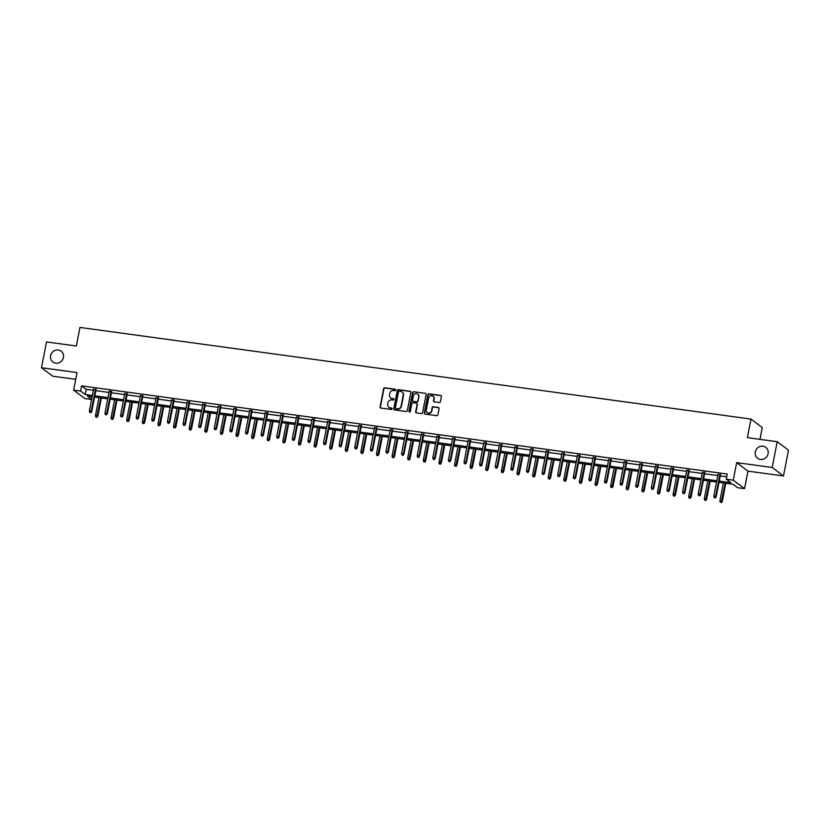 <?xml version="1.0" encoding="UTF-8"?>
<svg xmlns="http://www.w3.org/2000/svg" width="830" height="830" viewBox="0 0 830 830"><rect width="100%" height="100%" fill="white"/><g stroke="black" fill="none" stroke-linecap="round" stroke-linejoin="round"><path stroke-width="1.25" d="M395.775 390.017A0.737 0.685 -53.1 0 0 395.225 389.218L384.788 387.797A1.048 0.975 -53.1 0 0 383.605 388.668L380.067 406.897A1.048 0.975 -53.1 0 0 380.856 408.038L391.293 409.46A0.737 0.685 -53.1 0 0 391.864 408.173A0.737 0.685 -53.1 0 0 391.563 408.049L390.214 407.862A3.341 3.123 -53.1 0 1 387.703 404.189L387.994 402.675A3.341 3.123 -53.1 0 1 391.77 399.863L393.119 400.05A0.737 0.685 -53.1 0 0 393.7 398.753A0.737 0.685 -53.1 0 0 393.399 398.628L392.04 398.452A3.341 3.123 -53.1 0 1 389.529 394.779L389.83 393.264A3.341 3.123 -53.1 0 1 393.596 390.453L394.945 390.639A0.737 0.685 -53.1 0 0 395.775 390.017M395.661 389.478A0.737 0.685 -53.1 0 0 395.526 389.446L385.089 388.025A1.048 0.975 -53.1 0 0 383.917 388.897L380.368 407.125A1.048 0.975 -53.1 0 0 380.586 407.955M391.999 408.308A0.737 0.685 -53.1 0 0 391.874 408.277L390.214 407.862M393.835 398.898A0.737 0.685 -53.1 0 0 393.7 398.867L392.04 398.452M755.29 451.945A6.816 6.36 -53.1 0 0 757.603 458.274A6.816 6.36 -53.1 0 0 768.103 453.699A6.816 6.36 -53.1 0 0 765.789 447.37A6.816 6.36 -53.1 0 0 755.29 451.945M50.609 355.728A6.816 6.36 -53.1 0 0 52.923 362.056A6.816 6.36 -53.1 0 0 63.422 357.481A6.816 6.36 -53.1 0 0 61.109 351.152A6.816 6.36 -53.1 0 0 50.609 355.728M439.246 402.55A1.048 0.975 -53.1 0 0 440.419 401.679L441.415 396.564A1.048 0.975 -53.1 0 0 440.626 395.422L429.037 393.835A1.048 0.975 -53.1 0 0 427.855 394.717L424.317 412.935A1.048 0.975 -53.1 0 0 425.105 414.077L436.694 415.664A1.048 0.975 -53.1 0 0 437.877 414.782L439.07 408.609A1.048 0.975 -53.1 0 0 438.292 407.468L433.322 406.783A1.048 0.975 -53.1 0 0 432.15 407.665L431.548 410.726A2.801 2.615 -53.1 0 1 427.243 412.603A2.801 2.615 -53.1 0 1 426.298 410.01L428.633 398.016A2.801 2.615 -53.1 0 1 432.938 396.138A2.801 2.615 -53.1 0 1 433.883 398.732L433.499 400.734A1.048 0.975 -53.1 0 0 434.277 401.876L439.246 402.55M777.212 441.705L788.5 450.192L783.489 475.974L772.201 467.487L777.212 441.705L747.384 437.638L750.994 419.077L79.939 327.445L76.329 346.006L46.511 341.939L41.5 367.721L77.024 372.566L73.621 390.1L80.624 391.055L81.62 385.898L727.267 474.055L726.26 479.211L733.264 480.176L744.562 488.652L737.548 487.698L732.973 484.264L718.977 482.344M772.201 467.487L736.677 462.642L733.264 480.176M410.871 392.393A1.048 0.975 -53.1 0 0 410.082 391.252L398.493 389.664A1.048 0.975 -53.1 0 0 397.311 390.546L393.773 408.765A1.048 0.975 -53.1 0 0 394.551 409.906L406.15 411.493A1.048 0.975 -53.1 0 0 407.323 410.611L410.871 392.393M413.765 391.75L425.354 393.337A1.048 0.975 -53.1 0 1 426.143 394.478L422.595 412.697A1.048 0.975 -53.1 0 1 421.422 413.579L416.463 412.904A1.048 0.975 -53.1 0 1 415.674 411.753L417.106 404.366A1.048 0.975 -53.1 0 0 416.328 403.214L413.039 402.768A1.048 0.975 -53.1 0 0 411.856 403.65L410.362 411.338A0.737 0.685 -53.1 0 1 409.232 411.836A0.737 0.685 -53.1 0 1 408.983 411.151L412.583 392.632A1.048 0.975 -53.1 0 1 413.765 391.75L425.354 393.337M41.5 367.721L52.788 376.208L75.706 379.331M759.99 439.361L762.293 427.564L750.994 419.077M81.62 385.898L86.206 389.343L93.385 390.318M95.803 390.65L109 392.455M111.407 392.787L124.604 394.582M127.021 394.914L140.218 396.719M142.636 397.051L155.833 398.846M158.24 399.178L171.437 400.983M173.854 401.305L187.051 403.11M189.468 403.442L202.665 405.248M205.072 405.569L218.269 407.374M220.687 407.706L233.884 409.501M236.301 409.833L249.488 411.639M251.905 411.971L265.102 413.765M267.519 414.097L280.716 415.903M283.123 416.235L296.32 418.03M298.738 418.362L311.935 420.167M314.352 420.488L327.549 422.294M329.956 422.626L343.153 424.431M345.571 424.752L358.768 426.558M361.185 426.89L374.382 428.685M376.789 429.017L389.986 430.822M392.403 431.154L405.6 432.949M408.018 433.281L421.204 435.086M423.622 435.418L436.819 437.213M439.236 437.545L452.433 439.35M454.84 439.672L468.037 441.477M470.454 441.809L483.651 443.614M486.069 443.936L499.266 445.741M501.673 446.073L514.87 447.868M517.287 448.2L530.484 450.005M532.902 450.337L546.099 452.132M548.505 452.464L561.702 454.269M564.12 454.601L577.317 456.396M579.734 456.728L592.931 458.534M595.338 458.855L608.535 460.66M610.953 460.992L624.15 462.798M626.567 463.119L639.754 464.925M642.171 465.257L655.368 467.051M657.785 467.383L670.982 469.189M673.389 469.521L686.586 471.315M689.004 471.648L702.201 473.453M704.618 473.785L717.815 475.58M720.222 475.912L726.727 476.804M95.99 389.695L93.572 389.363M111.594 391.822L109.187 391.49M127.208 393.96L124.791 393.627M142.822 396.086L140.405 395.754M158.426 398.213L156.019 397.892M174.041 400.351L171.623 400.019M189.655 402.477L187.238 402.156M205.259 404.615L202.852 404.283M220.873 406.742L218.456 406.41M236.488 408.879L234.07 408.547M252.092 411.006L249.674 410.674M267.706 413.143L265.289 412.811M283.31 415.27L280.903 414.938M298.925 417.397L296.507 417.075M314.539 419.534L312.122 419.202M330.143 421.661L327.736 421.339M345.757 423.798L343.34 423.466M361.372 425.925L358.954 425.603M376.976 428.062L374.569 427.73M392.59 430.189L390.173 429.857M408.204 432.326L405.787 431.994M423.808 434.453L421.391 434.121M439.423 436.59L437.005 436.258M455.027 438.717L452.62 438.385M470.641 440.844L468.224 440.523M486.256 442.981L483.838 442.649M501.86 445.108L499.453 444.787M517.474 447.246L515.057 446.914M533.088 449.372L530.671 449.04M548.692 451.51L546.285 451.178M564.307 453.637L561.889 453.305M579.921 455.774L577.504 455.442M595.525 457.901L593.108 457.569M611.139 460.028L608.722 459.706M626.743 462.165L624.336 461.833M642.358 464.292L639.94 463.97M657.972 466.429L655.555 466.097M673.576 468.556L671.169 468.224M689.191 470.693L686.773 470.361M704.805 472.82L702.388 472.488M720.409 474.957L718.002 474.625M736.677 462.642L747.965 471.129L783.489 475.974M747.965 471.129L744.562 488.652M91.601 399.5L84.909 398.587L73.621 390.1M719.226 481.068L730.836 482.655L726.26 479.211M80.624 391.055L85.2 394.499L92.389 395.474M94.796 395.806L107.993 397.612M110.411 397.944L123.608 399.738M126.025 400.07L139.212 401.876M141.629 402.208L154.826 404.002M157.244 404.335L170.441 406.14M172.847 406.461L186.044 408.267M188.462 408.599L201.659 410.404M204.076 410.726L217.273 412.531M219.68 412.863L232.877 414.658M235.295 414.99L248.492 416.795M250.909 417.127L264.106 418.922M266.513 419.254L279.71 421.059M282.127 421.391L295.324 423.186M297.742 423.518L310.928 425.323M313.346 425.645L326.543 427.45M328.96 427.782L342.157 429.587M344.564 429.909L357.761 431.714M360.179 432.046L373.376 433.841M375.793 434.173L388.99 435.978M391.397 436.31L404.594 438.105M407.011 438.437L420.208 440.242M422.626 440.574L435.823 442.369M438.23 442.701L451.427 444.507M453.844 444.828L467.041 446.633M469.458 446.965L482.645 448.771M485.062 449.092L498.259 450.898M500.677 451.23L513.874 453.024M516.281 453.356L529.478 455.162M531.895 455.494L545.092 457.289M547.51 457.621L560.707 459.426M563.114 459.758L576.311 461.553M578.728 461.885L591.925 463.69M594.342 464.012L607.539 465.817M609.946 466.149L623.143 467.954M625.561 468.276L638.758 470.081M641.175 470.413L654.362 472.208M656.779 472.54L669.976 474.345M672.393 474.677L685.59 476.472M687.997 476.804L701.194 478.609M703.612 478.941L716.809 480.736M92.14 396.761L87.337 396.107L91.632 399.334M716.56 482.023L703.363 480.217M700.945 479.885L687.748 478.08M685.341 477.758L672.144 475.953M669.727 475.621L656.53 473.826M654.113 473.494L640.926 471.689M638.509 471.357L625.312 469.562M622.894 469.23L609.697 467.425M607.29 467.093L594.093 465.298M591.676 464.966L578.479 463.161M576.062 462.839L562.865 461.034M560.458 460.702L547.261 458.897M544.843 458.575L531.646 456.77M529.229 456.438L516.032 454.643M513.625 454.311L500.428 452.506M498.01 452.174L484.813 450.379M482.396 450.047L469.209 448.242M466.792 447.91L453.595 446.115M451.178 445.783L437.981 443.977M435.574 443.656L422.377 441.851M419.959 441.519L406.762 439.713M404.345 439.392L391.148 437.586M388.741 437.254L375.544 435.46M373.127 435.127L359.93 433.322M357.512 432.99L344.315 431.195M341.908 430.863L328.711 429.058M326.294 428.726L313.097 426.931M310.679 426.599L297.493 424.794M295.075 424.472L281.878 422.667M279.461 422.335L266.264 420.53M263.857 420.208L250.66 418.403M248.243 418.071L235.046 416.276M232.628 415.944L219.431 414.139M217.024 413.807L203.827 412.012M201.41 411.68L188.213 409.875M185.796 409.543L172.599 407.748M170.192 407.416L156.995 405.611M154.577 405.289L141.38 403.484M138.963 403.152L125.776 401.346M123.359 401.025L110.162 399.22M107.744 398.888L94.547 397.082M86.206 389.343L85.2 394.499M390.816 397.995A3.341 3.123 -53.1 0 0 392.351 398.68M388.99 407.406A3.341 3.123 -53.1 0 0 390.515 408.09M410.653 391.553A1.048 0.975 -53.1 0 0 410.383 391.48L398.794 389.893A1.048 0.975 -53.1 0 0 397.622 390.774L394.074 408.993A1.048 0.975 -53.1 0 0 394.292 409.833M399.292 391.231A0.737 0.685 -53.1 0 0 398.473 391.843L395.36 407.841A0.737 0.685 -53.1 0 0 395.91 408.64L397.331 408.837A3.341 3.123 -53.1 0 0 401.108 406.026L403.235 395.09A3.341 3.123 -53.1 0 0 400.724 391.428L399.292 391.231M402.249 392.113A3.341 3.123 -53.1 0 1 403.536 395.319L401.409 406.254A3.341 3.123 -53.1 0 1 397.643 409.065L396.221 408.868M416.899 403.525A1.048 0.975 -53.1 0 1 417.417 404.594L415.975 411.981A1.048 0.975 -53.1 0 0 416.193 412.821M414.066 391.978A1.048 0.975 -53.1 0 0 412.894 392.86L409.294 411.379A0.737 0.685 -53.1 0 0 409.408 411.919M418.6 396.699A2.801 2.615 -53.1 0 0 417.656 394.105A2.801 2.615 -53.1 0 0 413.35 395.983L412.52 400.205A1.048 0.975 -53.1 0 0 413.309 401.357L416.598 401.803A1.048 0.975 -53.1 0 0 417.781 400.921L418.901 396.927A2.801 2.615 -53.1 0 0 417.801 394.219M413.039 401.274A1.048 0.975 -53.1 0 0 413.62 401.585L413.309 401.357M418.901 396.927L418.081 401.149A1.048 0.975 -53.1 0 1 416.909 402.031L413.62 401.585M433.084 396.252A2.801 2.615 -53.1 0 1 434.194 398.96L433.8 400.963A1.048 0.975 -53.1 0 0 434.017 401.803M427.398 412.718A2.801 2.615 -53.1 0 0 431.859 410.954L431.548 410.726M438.863 407.769A1.048 0.975 -53.1 0 0 438.593 407.696L433.634 407.011A1.048 0.975 -53.1 0 0 432.451 407.893L431.859 410.954M441.197 395.723A1.048 0.975 -53.1 0 0 440.938 395.651L429.349 394.063A1.048 0.975 -53.1 0 0 428.166 394.945L424.628 413.164A1.048 0.975 -53.1 0 0 424.836 414.004M95.761 416.93L97.069 417.293L95.761 416.93L95.502 415.436L97.847 416.1L101.364 398.016M96.757 417.065L100.752 397.933M95.502 415.436L98.946 397.684M97.847 416.1L97.069 417.293M90.657 412.479L89.661 412.344L90.968 412.707L91.196 411.099L89.391 410.85L93.666 388.907M95.46 389.156L91.196 411.099L91.746 411.514L96.073 389.239M90.968 412.707L91.746 411.514M89.391 410.85L89.661 412.344M111.376 419.057L112.683 419.42L111.376 419.057L111.106 417.573L113.461 418.227L116.978 400.153M112.372 419.192L116.366 400.07M111.106 417.573L114.561 399.821M113.461 418.227L112.683 419.42M126.98 421.184L128.287 421.557L126.98 421.184L126.72 419.7L129.075 420.364L132.582 402.28M127.986 421.329L131.97 402.197M126.72 419.7L130.175 401.948M129.075 420.364L128.287 421.557M106.271 414.606L105.265 414.471L106.572 414.834L106.811 413.226L105.005 412.987L109.27 391.034M111.075 391.283L106.811 413.226L107.361 413.641L111.687 391.366M106.572 414.834L107.361 413.641M105.005 412.987L105.265 414.471M121.875 416.743L120.879 416.598L122.186 416.971L122.415 415.363L120.62 415.114L124.884 393.171M126.689 393.41L122.415 415.363L122.965 415.778L127.301 393.503M122.186 416.971L122.965 415.778M120.62 415.114L120.879 416.598M142.594 423.321L143.901 423.684L142.594 423.321L142.335 421.837L144.679 422.491L148.197 404.418M143.59 423.456L147.584 404.324M142.335 421.837L145.779 404.086M144.679 422.491L143.901 423.684M158.208 425.448L159.505 425.821L158.208 425.448L157.939 423.964L160.294 424.628L163.811 406.544M159.204 425.593L163.199 406.461M157.939 423.964L161.394 406.212M160.294 424.628L159.505 425.821M173.812 427.585L175.12 427.948L173.812 427.585L173.553 426.091L175.908 426.755L179.415 408.671M174.819 427.72L178.803 408.588M173.553 426.091L177.008 408.35M175.908 426.755L175.12 427.948M137.49 418.87L136.494 418.735L137.79 419.098L138.029 417.49L136.224 417.251L140.498 395.298M142.293 395.547L138.029 417.49L138.579 417.905L142.905 395.63M137.79 419.098L138.579 417.905M136.224 417.251L136.494 418.735M153.104 420.997L152.097 420.862L153.405 421.235L153.643 419.627L151.838 419.378L156.102 397.435M157.907 397.674L153.643 419.627L154.193 420.032L158.52 397.757M153.405 421.235L154.193 420.032M151.838 419.378L152.097 420.862M168.708 423.134L167.712 422.999L169.019 423.362L169.247 421.754L167.453 421.505L171.717 399.562M173.512 399.811L169.247 421.754L169.797 422.169L174.134 399.894M169.019 423.362L169.797 422.169M167.453 421.505L167.712 422.999M189.427 429.712L190.734 430.085L189.427 429.712L189.167 428.228L191.512 428.882L195.029 410.809M190.423 429.847L194.417 410.726M189.167 428.228L192.612 410.477M191.512 428.882L190.734 430.085M184.322 425.261L183.326 425.126L184.623 425.489L184.862 423.891L183.056 423.642L187.321 401.699M189.126 401.938L184.862 423.891L185.412 424.296L189.738 402.021M184.623 425.489L185.412 424.296M183.056 423.642L183.326 425.126M205.031 431.849L206.338 432.212L205.031 431.849L204.771 430.355L207.126 431.019L210.644 412.935M206.037 431.984L210.021 412.852M204.771 430.355L208.226 412.614M207.126 431.019L206.338 432.212M199.937 427.398L198.93 427.263L200.238 427.626L200.476 426.018L198.671 425.769L202.935 403.826M204.74 404.075L200.476 426.018L201.026 426.433L205.352 404.158M200.238 427.626L201.026 426.433M198.671 425.769L198.93 427.263M220.645 433.976L221.952 434.339L220.645 433.976L220.386 432.492L222.731 433.146L226.248 415.073M221.651 434.111L225.636 414.99M220.386 432.492L223.83 414.741M222.731 433.146L221.952 434.339M215.541 429.525L214.545 429.39L215.852 429.753L216.08 428.145L214.285 427.907L218.549 405.953M220.344 406.202L216.08 428.145L216.63 428.56L220.956 406.285M215.852 429.753L216.63 428.56M214.285 427.907L214.545 429.39M236.26 436.113L237.567 436.476L236.26 436.113L236 434.619L238.345 435.283L241.862 417.2M237.256 436.248L241.25 417.117M236 434.619L239.445 416.868M238.345 435.283L237.567 436.476M231.155 431.662L230.149 431.527L231.456 431.891L231.695 430.282L229.889 430.033L234.153 408.09M235.959 408.339L231.695 430.282L232.244 430.697L236.571 408.422M231.456 431.891L232.244 430.697M229.889 430.033L230.149 431.527M251.864 438.24L253.171 438.603L251.864 438.24L251.604 436.756L253.959 437.41L257.466 419.337M252.87 438.375L256.854 419.254M251.604 436.756L255.059 419.005M253.959 437.41L253.171 438.603M246.769 433.789L245.763 433.654L247.07 434.017L247.299 432.409L245.504 432.171L249.768 410.217M251.573 410.466L247.299 432.409L247.848 432.824L252.185 410.549M247.07 434.017L247.848 432.824M245.504 432.171L245.763 433.654M267.478 440.367L268.785 440.74L267.478 440.367L267.219 438.883L269.563 439.547L273.08 421.464M268.474 440.512L272.468 421.381M267.219 438.883L270.663 421.132M269.563 439.547L268.785 440.74M262.373 435.926L261.377 435.781L262.685 436.155L262.913 434.547L261.108 434.298L265.382 412.354M267.177 412.593L262.913 434.547L263.463 434.962L267.789 412.686M262.685 436.155L263.463 434.962M261.108 434.298L261.377 435.781M283.092 442.504L284.4 442.867L283.092 442.504L282.823 441.021L285.178 441.674L288.695 423.601M284.088 442.639L288.083 423.508M282.823 441.021L286.277 423.269M285.178 441.674L284.4 442.867M277.988 438.053L276.981 437.918L278.289 438.282L278.527 436.673L276.722 436.435L280.986 414.481M282.791 414.73L278.527 436.673L279.077 437.088L283.404 414.813M278.289 438.282L279.077 437.088M276.722 436.435L276.981 437.918M298.696 444.631L300.004 445.005L298.696 444.631L298.437 443.147L300.792 443.811L304.299 425.728M299.703 444.776L303.687 425.645M298.437 443.147L301.892 425.396M300.792 443.811L300.004 445.005M293.592 440.19L292.596 440.045L293.903 440.419L294.131 438.811L292.336 438.562L296.601 416.619M298.406 416.857L294.131 438.811L294.681 439.226L299.018 416.94M293.903 440.419L294.681 439.226M292.336 438.562L292.596 440.045M314.311 446.768L315.618 447.131L314.311 446.768L314.051 445.274L316.396 445.938L319.913 427.855M315.307 446.903L319.301 427.772M314.051 445.274L317.496 427.533M316.396 445.938L315.618 447.131M309.206 442.317L308.21 442.183L309.507 442.546L309.746 440.938L307.94 440.689L312.215 418.745M314.01 418.994L309.746 440.938L310.296 441.353L314.622 419.077M309.507 442.546L310.296 441.353M307.94 440.689L308.21 442.183M329.925 448.895L331.222 449.269L329.925 448.895L329.655 447.412L332.01 448.065L335.528 429.992M330.921 449.03L334.915 429.909M329.655 447.412L333.11 429.66M332.01 448.065L331.222 449.269M324.821 444.444L323.814 444.309L325.121 444.683L325.36 443.075L323.555 442.826L327.819 420.883M329.624 421.121L325.36 443.075L325.91 443.479L330.236 421.204M325.121 444.683L325.91 443.479M323.555 442.826L323.814 444.309M345.529 451.032L346.836 451.396L345.529 451.032L345.27 449.538L347.625 450.202L351.132 432.119M346.535 451.167L350.519 432.036M345.27 449.538L348.725 431.797M347.625 450.202L346.836 451.396M340.425 446.582L339.429 446.447L340.736 446.81L340.964 445.202L339.169 444.953L343.433 423.01M345.228 423.259L340.964 445.202L341.514 445.617L345.851 423.342M340.736 446.81L341.514 445.617M339.169 444.953L339.429 446.447M361.143 453.159L362.451 453.522L361.143 453.159L360.884 451.676L363.229 452.329L366.746 434.256M362.139 453.294L366.134 434.173M360.884 451.676L364.329 433.924M363.229 452.329L362.451 453.522M356.039 448.708L355.043 448.574L356.34 448.937L356.578 447.339L354.773 447.09L359.037 425.136M360.843 425.385L356.578 447.339L357.128 447.744L361.455 425.468M356.34 448.937L357.128 447.744M354.773 447.09L355.043 448.574M376.758 455.297L378.055 455.66L376.758 455.297L376.488 453.803L378.843 454.467L382.36 436.383M377.754 455.431L381.738 436.3M376.488 453.803L379.943 436.051M378.843 454.467L378.055 455.66M371.653 450.846L370.647 450.711L371.954 451.074L372.193 449.466L370.388 449.217L374.652 427.274M376.457 427.523L372.193 449.466L372.743 449.881L377.069 427.606M371.954 451.074L372.743 449.881M370.388 449.217L370.647 450.711M392.362 457.423L393.669 457.787L392.362 457.423L392.102 455.94L394.447 456.593L397.964 438.52M393.368 457.558L397.352 438.437M392.102 455.94L395.547 438.188M394.447 456.593L393.669 457.787M387.257 452.973L386.261 452.838L387.569 453.201L387.797 451.593L386.002 451.354L390.266 429.401M392.061 429.65L387.797 451.593L388.347 452.008L392.673 429.733M387.569 453.201L388.347 452.008M386.002 451.354L386.261 452.838M407.976 459.55L409.283 459.924L407.976 459.55L407.717 458.067L410.062 458.731L413.579 440.647M408.972 459.696L412.967 440.564M407.717 458.067L411.161 440.315M410.062 458.731L409.283 459.924M402.872 455.11L401.865 454.965L403.173 455.338L403.411 453.73L401.606 453.481L405.87 431.538M407.675 431.787L403.411 453.73L403.961 454.145L408.287 431.87M403.173 455.338L403.961 454.145M401.606 453.481L401.865 454.965M423.58 461.688L424.887 462.051L423.58 461.688L423.321 460.204L425.676 460.858L429.183 442.784M424.587 461.822L428.571 442.691M423.321 460.204L426.776 442.452M425.676 460.858L424.887 462.051M418.486 457.237L417.48 457.102L418.787 457.465L419.015 455.857L417.22 455.618L421.484 433.665M423.29 433.914L419.015 455.857L419.565 456.272L423.902 433.997M418.787 457.465L419.565 456.272M417.22 455.618L417.48 457.102M439.195 463.814L440.502 464.188L439.195 463.814L438.935 462.331L441.28 462.995L444.797 444.911M440.201 463.96L444.185 444.828M438.935 462.331L442.38 444.579M441.28 462.995L440.502 464.188M434.09 459.374L433.094 459.229L434.401 459.602L434.63 457.994L432.824 457.745L437.099 435.802M438.894 436.041L434.63 457.994L435.179 458.409L439.506 436.124M434.401 459.602L435.179 458.409M432.824 457.745L433.094 459.229M454.809 465.952L456.116 466.315L454.809 465.952L454.539 464.468L456.894 465.122L460.411 447.038M455.805 466.087L459.799 446.955M454.539 464.468L457.994 446.716M456.894 465.122L456.116 466.315M449.704 461.501L448.698 461.366L450.005 461.729L450.244 460.121L448.439 459.872L452.703 437.929M454.508 438.178L450.244 460.121L450.794 460.536L455.12 438.261M450.005 461.729L450.794 460.536M448.439 459.872L448.698 461.366M470.413 468.079L471.72 468.452L470.413 468.079L470.154 466.595L472.509 467.249L476.015 449.175M471.419 468.213L475.403 449.092M470.154 466.595L473.608 448.843M472.509 467.249L471.72 468.452M465.308 463.628L464.312 463.493L465.62 463.866L465.848 462.258L464.053 462.009L468.317 440.066M470.122 440.305L465.848 462.258L466.398 462.663L470.735 440.388M465.62 463.866L466.398 462.663M464.053 462.009L464.312 463.493M486.027 470.216L487.335 470.579L486.027 470.216L485.768 468.722L488.113 469.386L491.63 451.302M487.023 470.351L491.018 451.219M485.768 468.722L489.212 450.981M488.113 469.386L487.335 470.579M480.923 465.765L479.927 465.63L481.234 465.993L481.462 464.385L479.657 464.136L483.932 442.193M485.726 442.442L481.462 464.385L482.012 464.8L486.339 442.525M481.234 465.993L482.012 464.8M479.657 464.136L479.927 465.63M501.642 472.343L502.939 472.706L501.642 472.343L501.372 470.859L503.727 471.513L507.244 453.439M502.638 472.478L506.632 453.356M501.372 470.859L504.827 453.107M503.727 471.513L502.939 472.706M496.537 467.892L495.531 467.757L496.838 468.12L497.077 466.522L495.271 466.273L499.536 444.32M501.341 444.569L497.077 466.522L497.627 466.927L501.953 444.652M496.838 468.12L497.627 466.927M495.271 466.273L495.531 467.757M517.246 474.48L518.553 474.843L517.246 474.48L516.986 472.986L519.341 473.65L522.848 455.566M518.252 474.615L522.236 455.483M516.986 472.986L520.441 455.234M519.341 473.65L518.553 474.843M512.141 470.029L511.145 469.894L512.452 470.257L512.681 468.649L510.886 468.4L515.15 446.457M516.945 446.706L512.681 468.649L513.231 469.064L517.567 446.789M512.452 470.257L513.231 469.064M510.886 468.4L511.145 469.894M532.86 476.607L534.167 476.97L532.86 476.607L532.601 475.123L534.945 475.777L538.463 457.704M533.856 476.742L537.85 457.621M532.601 475.123L536.045 457.372M534.945 475.777L534.167 476.97M527.756 472.156L526.76 472.021L528.056 472.384L528.295 470.776L526.49 470.537L530.754 448.584M532.559 448.833L528.295 470.776L528.845 471.191L533.171 448.916M528.056 472.384L528.845 471.191M526.49 470.537L526.76 472.021M548.474 478.744L549.771 479.107L548.474 478.744L548.205 477.25L550.56 477.914L554.077 459.83M549.47 478.879L553.454 459.747M548.205 477.25L551.66 459.498M550.56 477.914L549.771 479.107M543.37 474.293L542.364 474.148L543.671 474.521L543.909 472.913L542.104 472.664L546.368 450.721M548.174 450.97L543.909 472.913L544.459 473.328L548.786 451.053M543.671 474.521L544.459 473.328M542.104 472.664L542.364 474.148M564.078 480.871L565.386 481.234L564.078 480.871L563.819 479.387L566.164 480.041L569.681 461.968M565.085 481.006L569.069 461.874M563.819 479.387L567.264 461.636M566.164 480.041L565.386 481.234M558.974 476.42L557.978 476.285L559.285 476.648L559.513 475.04L557.718 474.802L561.983 452.848M563.778 453.097L559.513 475.04L560.063 475.455L564.39 453.18M559.285 476.648L560.063 475.455M557.718 474.802L557.978 476.285M579.693 482.998L581 483.371L579.693 482.998L579.433 481.514L581.778 482.178L585.295 464.095M580.689 483.143L584.683 464.012M579.433 481.514L582.878 463.763M581.778 482.178L581 483.371M574.588 478.557L573.582 478.412L574.889 478.786L575.128 477.177L573.323 476.928L577.587 454.985M579.392 455.224L575.128 477.177L575.678 477.592L580.004 455.307M574.889 478.786L575.678 477.592M573.323 476.928L573.582 478.412M595.297 485.135L596.604 485.498L595.297 485.135L595.037 483.651L597.393 484.305L600.899 466.221M596.303 485.27L600.287 466.138M595.037 483.651L598.492 465.9M597.393 484.305L596.604 485.498M590.203 480.684L589.196 480.549L590.504 480.912L590.732 479.304L588.937 479.055L593.201 457.112M595.006 457.361L590.732 479.304L591.282 479.719L595.618 457.444M590.504 480.912L591.282 479.719M588.937 479.055L589.196 480.549M610.911 487.262L612.218 487.635L610.911 487.262L610.652 485.778L612.997 486.432L616.514 468.359M611.918 487.397L615.902 468.276M610.652 485.778L614.096 468.027M612.997 486.432L612.218 487.635M605.807 482.811L604.811 482.676L606.118 483.05L606.346 481.442L604.551 481.193L608.815 459.249M610.61 459.488L606.346 481.442L606.896 481.846L611.222 459.571M606.118 483.05L606.896 481.846M604.551 481.193L604.811 482.676M626.526 489.399L627.833 489.762L626.526 489.399L626.256 487.905L628.611 488.569L632.128 470.486M627.522 489.534L631.516 470.403M626.256 487.905L629.711 470.164M628.611 488.569L627.833 489.762M621.421 484.948L620.415 484.813L621.722 485.177L621.961 483.568L620.155 483.319L624.419 461.376M626.225 461.625L621.961 483.568L622.51 483.983L626.837 461.708M621.722 485.177L622.51 483.983M620.155 483.319L620.415 484.813M642.13 491.526L643.437 491.889L642.13 491.526L641.87 490.042L644.225 490.696L647.732 472.623M643.136 491.661L647.12 472.54M641.87 490.042L645.325 472.291M644.225 490.696L643.437 491.889M637.025 487.075L636.029 486.94L637.336 487.303L637.565 485.706L635.77 485.457L640.034 463.503M641.839 463.752L637.565 485.706L638.114 486.11L642.451 463.835M637.336 487.303L638.114 486.11M635.77 485.457L636.029 486.94M657.744 493.663L659.051 494.026L657.744 493.663L657.485 492.169L659.829 492.833L663.346 474.75M658.74 493.798L662.734 474.667M657.485 492.169L660.929 474.418M659.829 492.833L659.051 494.026M652.639 489.212L651.643 489.078L652.951 489.441L653.179 487.833L651.374 487.584L655.648 465.64M657.443 465.889L653.179 487.833L653.729 488.248L658.055 465.972M652.951 489.441L653.729 488.248M651.374 487.584L651.643 489.078M673.358 495.79L674.655 496.153L673.358 495.79L673.089 494.307L675.444 494.96L678.961 476.887M674.354 495.925L678.349 476.804M673.089 494.307L676.543 476.555M675.444 494.96L674.655 496.153M668.254 491.339L667.247 491.204L668.555 491.568L668.793 489.959L666.988 489.721L671.252 467.767M673.057 468.016L668.793 489.959L669.343 490.374L673.67 468.099M668.555 491.568L669.343 490.374M666.988 489.721L667.247 491.204M688.962 497.927L690.27 498.291L688.962 497.927L688.703 496.433L691.058 497.097L694.565 479.014M689.969 498.062L693.953 478.931M688.703 496.433L692.158 478.682M691.058 497.097L690.27 498.291M683.858 493.477L682.862 493.331L684.169 493.705L684.397 492.097L682.602 491.848L686.866 469.905M688.661 470.154L684.397 492.097L684.947 492.512L689.284 470.237M684.169 493.705L684.947 492.512M682.602 491.848L682.862 493.331M704.577 500.054L705.884 500.417L704.577 500.054L704.317 498.571L706.662 499.224L710.179 481.151M705.573 500.189L709.567 481.058M704.317 498.571L707.762 480.819M706.662 499.224L705.884 500.417M699.472 495.603L698.476 495.469L699.773 495.832L700.012 494.224L698.206 493.985L702.481 472.031M704.276 472.28L700.012 494.224L700.562 494.639L704.888 472.363M699.773 495.832L700.562 494.639M698.206 493.985L698.476 495.469M720.191 502.181L721.488 502.555L720.191 502.181L719.921 500.698L722.276 501.362L725.793 483.278M721.187 502.326L725.171 483.195M719.921 500.698L723.376 482.946M722.276 501.362L721.488 502.555M715.087 497.741L714.08 497.595L715.387 497.969L715.626 496.361L713.821 496.112L718.085 474.169M719.89 474.407L715.626 496.361L716.176 496.776L720.502 474.49M715.387 497.969L716.176 496.776M713.821 496.112L714.08 497.595"/></g></svg>
